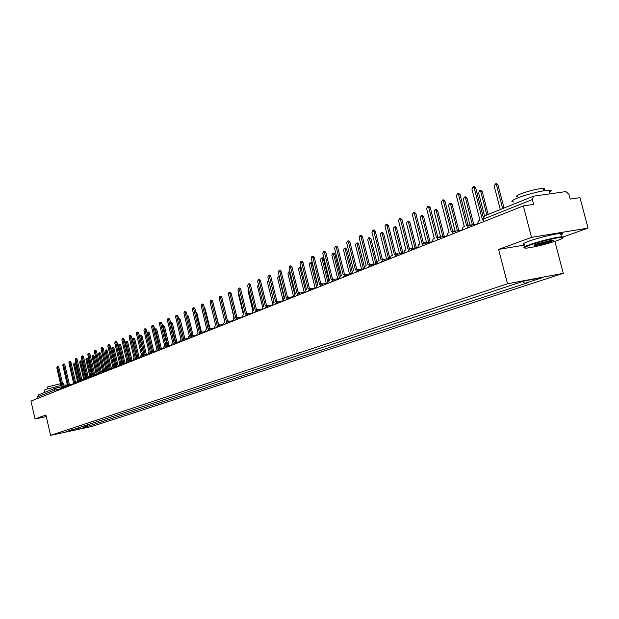 <?xml version="1.0" encoding="UTF-8"?>
<svg xmlns="http://www.w3.org/2000/svg" width="619" height="619" viewBox="0 0 619 619"><rect width="100%" height="100%" fill="white"/><g stroke="black" fill="none" stroke-linecap="round" stroke-linejoin="round"><path stroke-width="0.93" d="M563.259 236.922L588.05 228.094L579.98 197.654L570.207 199.078L568.954 194.32L565.913 191.565L533.47 196.192L532.332 199.558L483.346 219.103L482.828 219.652L483.369 221.757M554.872 241.364L563.275 273.335L507.51 283.788L50.58 435.374L45.907 414.97L35.035 418.947L30.95 401.089L523.31 205.918L531.535 237.363L498.597 249.411L507.51 283.788M50.58 435.374L92.076 426.398L563.275 273.335M523.31 205.918L533.609 204.417L532.332 199.558M588.05 228.094L531.535 237.363M35.035 418.947L46.278 416.61M38.022 398.288L37.697 396.849L38.688 394.806L55.37 388.113L54.356 390.202L37.697 396.849M84.029 425.702L85.793 426.94L79.24 429.083L65.289 432.101L71.905 429.702M85.793 426.94L527.442 282.875L524.866 283.363L542.948 277.451L524.231 280.964L71.75 429.981M524.951 244.992L498.597 249.411M87.31 424.619L87.743 426.522M524.866 283.363L522.676 281.475M79.24 429.083L78.149 427.644M63.432 387.215L62.21 387.014L57.729 367.601L57.103 366.719L56.855 367.98L61.327 387.362L60.438 389.405M57.103 366.719L58.209 366.518L58.828 367.4L63.285 386.697M62.836 386.79L64.531 386.999M78.559 381.776L74.543 364.459L73.916 363.585L73.653 364.831L77.623 381.954M73.916 363.585L75 363.384L75.626 364.251L79.325 380.182M69.483 384.801L68.237 384.608L63.718 365.024L63.084 364.134L62.829 365.403L67.347 384.964L66.434 387.03M63.084 364.134L64.19 363.926L64.825 364.815L69.32 384.283M68.879 384.376L70.589 384.585M75.642 382.341L74.381 382.155L69.808 362.394L69.166 361.504L68.902 362.788L73.468 382.519L72.539 384.608M69.166 361.504L70.28 361.295L70.922 362.185L75.472 381.83M75.038 381.923L76.764 382.124M84.687 379.3L80.632 361.867L79.998 360.985L79.727 362.254L83.735 379.486M79.998 360.985L81.089 360.784L81.723 361.666L85.461 377.745M90.923 376.785L86.838 359.229L86.188 358.347L85.917 359.624L89.948 376.971M86.188 358.347L87.287 358.138L87.937 359.028L91.736 375.362M44.939 392.222L44.467 390.179L45.319 389.513L60.902 385.505M62.929 385.142L66.937 384.987M44.878 392.322L48.561 390.844M47.47 388.771L47.145 387.362L47.756 386.875L60.484 383.718M62.534 383.455L63.316 383.625M557.317 240.528C562.772 238.555 564.319 237.51 561.951 237.402C557.835 237.239 539.056 241.781 529.895 245.139C523.759 247.43 522.854 248.405 527.164 248.064C535.953 246.788 546.004 244.281 557.317 240.528M524.455 247.801C522.908 247.546 524.572 246.524 529.431 244.737C538.275 241.487 556.164 237.077 561.479 236.829L562.284 236.798L563.042 237.611M550.539 241.673C543.892 243.84 538.584 245.116 534.599 245.495C533.47 245.441 534.212 244.938 536.835 243.979L551.962 240.172C554.214 239.994 553.742 240.489 550.539 241.673M534.63 244.884L535.288 244.9C539.327 244.397 544.256 243.19 550.082 241.271L552.659 240.126M513.724 201.956C510.373 201.809 511.557 200.541 517.26 198.134C525.972 194.513 543.807 190.079 549.2 190.195C551.699 190.226 551.877 190.892 549.718 192.184M513.979 204.015L525.02 199.581M517.778 196.85C515.348 196.726 516.2 195.79 520.339 194.041C529.206 190.768 536.866 188.865 543.304 188.338C545.091 188.369 545.223 188.857 543.691 189.785M524.819 244.459C521.523 244.544 522.761 243.499 528.549 241.333C537.377 238.06 555.266 233.642 560.582 233.425C563.058 233.301 563.182 233.796 560.976 234.911M81.925 379.842L80.64 379.656L76.013 359.716L75.363 358.819L75.092 360.119L79.712 380.027L79.186 380.236L78.76 382.14M76.462 358.618L77.135 359.507L81.739 379.331M81.313 379.424L83.047 379.625M88.316 377.288L87.016 377.118L82.342 356.993L81.685 356.087L81.399 357.395L86.072 377.489L85.538 377.706L85.097 379.625M81.685 356.087L82.807 355.879L83.472 356.784L88.122 376.785M87.697 376.87L89.445 377.072M94.831 374.696L93.508 374.526L88.78 354.215L88.115 353.302L87.828 354.625L92.548 374.905L91.999 375.129L91.55 377.072M89.221 353.101L89.917 354.006L94.622 374.193M94.212 374.278L95.968 374.472M97.276 374.224L93.152 356.544L92.502 355.654L92.216 356.946L96.285 374.41M92.502 355.654L93.601 355.453L94.258 356.343L98.166 373.102M103.744 371.609L99.589 353.813L98.924 352.915L98.63 354.215L102.739 371.802M100.007 352.714L100.704 353.604L104.781 371.091M110.337 368.947L106.143 351.019L105.47 350.122L105.168 351.437L109.277 368.986M106.553 349.921L107.265 350.818L111.451 368.731M101.477 372.042L100.131 371.88L95.349 351.383L94.668 350.462L94.374 351.801L99.148 372.274L98.591 372.499L98.127 374.464M95.783 350.261L96.494 351.174L101.245 371.547M100.843 371.632L102.615 371.826M117.053 366.231L112.82 348.188L112.14 347.274L111.83 348.605L115.915 366.03M113.231 347.073L113.95 347.979L118.175 366.015M108.24 369.35L106.878 369.195L102.042 348.497L101.354 347.569L101.044 348.923L105.872 369.589L105.307 369.814L104.835 371.802M102.468 347.367L103.195 348.288L108 368.854M107.605 368.932L109.393 369.125M123.893 363.461L119.629 345.294L118.933 344.373L118.616 345.719L122.709 363.16M120.032 344.172L120.767 345.085L125.03 363.245M115.142 366.595L113.757 366.448L108.867 345.557L108.163 344.621L107.853 345.99L112.735 366.858L112.155 367.082L111.668 369.094M109.284 344.419L110.027 345.348L114.886 366.1M114.5 366.185L116.302 366.371M130.872 360.637L126.57 342.338L125.866 341.417L125.533 342.779L129.665 360.328L130.532 360.707M126.965 341.216L127.707 342.137L132.009 360.42M122.175 363.786L120.767 363.647L115.823 342.555L115.111 341.611L114.786 343.003L119.722 364.065L119.134 364.297L118.639 366.332M116.24 341.409L116.991 342.346L121.904 363.299M121.533 363.384L123.343 363.57M137.983 357.759L133.642 339.336L132.923 338.4L132.59 339.785L136.753 357.457M134.029 338.206L134.787 339.127L139.128 357.542M129.356 360.931L127.924 360.8L122.918 339.498L122.198 338.547L121.858 339.955L126.856 361.217L126.261 361.457L125.75 363.515M123.328 338.345L124.086 339.289L129.062 360.444M145.194 354.656L140.853 336.272L140.126 335.328L139.778 336.728L143.979 354.525M141.24 335.134L142.006 336.063L146.386 354.61M136.675 358.006L135.221 357.883L130.152 336.38L129.425 335.421L129.077 336.844L134.13 358.316L133.518 358.563L132.992 360.637M130.563 335.219L131.336 336.163L136.366 357.534M136.018 357.604L137.859 357.782M152.529 351.422L148.204 333.146L147.469 332.194L147.051 333.045M148.591 332.001L149.372 332.937L153.791 351.607M144.142 355.027L142.664 354.919L137.534 333.192L136.791 332.233L136.435 333.664L141.55 355.36L140.931 355.608L140.389 357.712M137.936 332.024L138.726 332.983L143.817 354.555M143.476 354.633L145.333 354.803M160.05 348.273L155.709 329.958L154.959 328.999L154.642 329.277M156.081 328.797L156.878 329.749L161.342 348.551M151.763 351.994L150.255 351.886L145.063 329.942L144.312 328.975L143.948 330.43L149.125 352.335L148.49 352.59L147.933 354.718M145.465 328.774L146.262 329.734L151.423 351.522M151.09 351.592L152.963 351.762M167.749 345.147L163.362 326.7L162.472 325.78M163.733 325.54L164.538 326.492L169.041 345.425M159.54 348.892L158.007 348.791L152.754 326.631L151.995 325.648L151.609 327.126L156.855 349.255L156.205 349.511L155.64 351.662M153.148 325.447L153.961 326.414L159.184 348.427M158.866 348.497L160.747 348.659M175.603 341.959L171.177 323.381L170.519 322.422M171.533 322.213L172.361 323.172L176.902 342.237M167.478 345.719L165.923 345.634L160.607 323.25L159.834 322.259L159.439 323.752L164.747 346.106L164.081 346.369L163.501 348.551M160.986 322.058L161.822 323.033L167.099 345.263M166.797 345.332L168.693 345.495M183.611 338.709L178.798 319.249M179.502 318.816L180.338 319.783L184.864 338.74M175.587 342.485L174.001 342.408L168.616 319.791L167.834 318.793L167.424 320.302L172.802 342.887L172.128 343.158L171.525 345.371M168.995 318.592L169.838 319.574L175.192 342.036M174.906 342.098L176.81 342.261M187.634 315.35L188.486 316.324L193.012 335.219M183.874 339.181L182.257 339.119L176.802 316.263L176.005 315.257L175.587 316.789L181.034 339.607L180.338 339.885L179.719 342.121M177.173 315.056L178.032 316.046L183.456 338.74M183.178 338.802L185.104 338.957M195.937 311.806L196.803 312.788L201.361 331.776M192.331 335.808L190.691 335.753L185.166 312.657L184.354 311.643L183.92 313.191L189.437 336.256L188.725 336.535L188.099 338.802M185.53 311.442L186.404 312.44L191.89 335.374M191.635 335.428L193.569 335.575M204.487 308.177L205.299 309.183L209.903 328.31M200.974 332.357L199.303 332.318L193.708 308.974L192.888 307.953L192.439 309.523L198.026 332.829L197.299 333.115L196.649 335.405M194.064 307.751L194.954 308.757L200.517 331.931M200.277 331.985L202.227 332.124M213.462 304.587L218.623 324.766M209.81 328.828L208.108 328.805L202.436 305.206L201.608 304.177L201.136 305.771L206.8 329.331L206.065 329.625L205.392 331.939M202.784 303.975L203.697 304.997L209.33 328.41M209.106 328.465L211.064 328.604M218.84 325.223L217.114 325.215L211.365 301.36L210.522 300.323L210.034 301.933L215.776 325.749L215.017 326.051L214.329 328.403M211.698 300.122L212.627 301.144L218.337 324.813M218.136 324.867L220.109 324.998M229.309 297.623L234.106 318.437M228.078 321.54L226.314 321.54L220.488 297.43L219.629 296.377L219.134 298.01L224.945 322.089L224.171 322.398L223.467 324.782M220.813 296.184L221.764 297.213L227.544 321.137M227.366 321.184L229.347 321.307M238.764 293.259L238.547 294.737L243.399 314.723M237.518 317.771L235.731 317.787L229.827 293.398L228.953 292.346L228.434 294.002L234.33 318.344L233.541 318.661L232.814 321.075M230.136 292.145L231.104 293.189L236.969 317.377M236.806 317.415L238.802 317.539M248.513 289.088L247.979 290.729L252.9 310.939M247.182 313.91L245.364 313.941L239.375 289.282L238.485 288.222L237.951 289.901L243.925 314.514L243.12 314.839L242.369 317.284M239.677 288.021L240.667 289.073L246.61 313.531M246.47 313.57L248.474 313.678M258.556 285.104L258.185 284.964L257.636 286.628L262.642 307.14M257.071 309.964L255.214 310.011L249.14 285.073L248.242 283.997L247.685 285.699L253.751 310.599L252.923 310.924L252.15 313.407M249.434 283.804L250.447 284.856L256.467 309.593M256.359 309.624L258.371 309.732M274.047 302.498L268.979 281.807L268.073 280.74L267.501 282.434L272.639 303.418M267.191 305.918L265.303 305.987L259.144 280.763L258.231 279.672L257.651 281.405L263.802 306.591L262.959 306.923L262.162 309.438M259.423 279.478L260.452 280.546L266.565 305.562M266.472 305.593L268.507 305.693M284.253 298.428L279.115 277.498L278.194 276.422L277.606 278.14L282.929 299.844M277.56 301.786L275.633 301.871L269.381 276.345L268.46 275.254L267.857 277.002L274.093 302.482L273.227 302.83L272.414 305.376M269.644 275.06L270.704 276.128L276.902 301.438M276.84 301.461L278.875 301.554M294.698 294.257L289.491 273.087L288.562 272.004L287.943 273.745L293.568 296.602M288.168 297.546L286.21 297.646L279.865 271.826L278.929 270.72L278.31 272.499L284.639 298.273L283.75 298.629L282.906 301.213M280.121 270.526L281.196 271.609L287.487 297.213M287.448 297.228L289.499 297.313M305.407 290.009L300.114 268.569L299.17 267.478L298.528 269.242L304.223 292.307M300.323 267.292L301.089 267.648M299.039 293.197L297.05 293.321L290.613 267.191L289.661 266.077L289.011 267.88L295.433 293.971L294.528 294.327L293.654 296.958M290.845 265.891L291.951 266.982L298.335 292.88M298.327 292.895L300.377 292.973M316.402 285.785L310.993 263.949L310.034 262.843L309.368 264.638L315.133 287.897M311.187 262.665L312.301 263.74L317.601 285.127M310.181 288.748L308.154 288.895L301.615 262.448L300.656 261.319L299.983 263.152L306.498 289.553L305.569 289.924L304.672 292.586M301.832 261.133L302.962 262.232L309.446 288.446L311.527 288.516M327.714 281.653L322.135 259.206L321.168 258.1L320.48 259.91L326.306 283.386M322.321 257.914L323.458 258.997L328.836 280.639M313.098 256.266L314.259 257.372L320.835 283.897L319.536 284.353L312.904 257.581L311.922 256.444L311.218 258.309L317.841 285.026L316.889 285.413L315.961 288.114M320.89 283.904L322.956 283.959M321.601 284.183L320.82 283.904L322.174 283.672M339.39 277.753L333.556 254.355L332.573 253.233L331.854 255.074L337.757 278.759M333.718 253.055L334.887 254.146L340.349 276.051M324.65 251.268L325.834 252.382L332.511 279.231L331.211 279.695L324.472 252.591L323.482 251.446L322.747 253.333L329.47 280.392L328.488 280.778L327.536 283.525M332.612 279.231L334.678 279.277M333.316 279.509L332.535 279.231L333.896 278.999M351.344 273.699L345.27 249.372L344.272 248.242L343.522 250.115L349.495 274.008M345.41 248.072L346.601 249.171L352.172 271.455M345.317 274.704L343.181 274.921L336.341 247.476L335.336 246.323L334.57 248.242L341.402 275.633L340.396 276.035L339.413 278.821M336.496 246.145L337.711 247.267L344.497 274.441M344.628 274.441L346.694 274.472M363.43 268.824L357.271 244.273L356.265 243.135L355.484 245.031L361.527 269.133M357.395 242.958L358.618 244.064L364.359 266.944M357.627 269.768L355.468 270.016L348.512 242.23L347.499 241.062L346.694 243.012L353.635 270.751L352.606 271.161L351.592 273.993M348.652 240.892L349.897 242.014L356.784 269.536M357.89 269.373L359.028 269.551M375.818 263.818L369.589 239.035L368.568 237.889L367.748 239.816L373.868 264.135M369.682 237.719L370.943 238.833L376.94 262.649M370.278 264.715L368.073 264.986L361.009 236.837L359.979 235.661L359.144 237.642L366.2 265.737L365.14 266.162L364.096 269.033M361.117 235.491L362.401 236.628L369.404 264.491M370.533 264.336L371.686 264.491M388.539 258.672L382.225 233.665L381.188 232.504L380.337 234.469L386.527 259.005M382.294 232.342L383.587 233.464L389.9 258.456M383.269 259.523L381.025 259.825L373.837 231.305L372.793 230.121L371.926 232.133L379.091 260.591L378.008 261.025L376.925 263.949M373.922 229.959L375.238 231.104L382.356 259.322M383.517 259.16L384.678 259.307M401.584 253.395L395.193 228.156L394.148 226.98L393.258 228.976L399.526 253.728M395.239 226.825L396.562 227.954L402.954 253.179M396.609 254.192L394.318 254.517L387.014 225.626L385.962 224.426L385.049 226.477L392.338 255.307L391.216 255.755L390.109 258.727M387.068 224.271L388.423 225.424L395.657 254.007M396.856 253.844L398.025 253.968M414.985 247.971L408.509 222.492L407.449 221.308L406.521 223.335L412.865 248.312M408.525 221.153L409.886 222.291L416.363 247.755M410.32 248.722L407.983 249.07L400.547 219.791L399.487 218.584L398.535 220.658L405.94 249.883L404.795 250.339L403.642 253.357M400.578 218.43L401.971 219.583L409.329 248.552M410.59 248.366L411.736 248.49M428.75 242.4L422.189 216.681L421.121 215.489L420.146 217.548L426.568 242.741M422.173 215.335L423.574 216.48L430.135 242.176M424.417 243.097L422.026 243.468L414.467 213.787L413.391 212.572L412.386 214.685L419.93 244.304L418.746 244.768L417.562 247.84M414.459 212.425L415.898 213.586L423.373 242.942M424.665 242.756L425.826 242.857M442.887 236.667L436.24 210.708L435.165 209.501L434.143 211.597L440.651 237.015M436.194 209.361L437.633 210.506L444.287 236.45M438.917 237.317L436.465 237.704L428.774 207.62L427.69 206.39L426.638 208.541L434.314 238.563L433.099 239.05L431.869 242.168M428.727 206.251L430.213 207.419L437.819 237.17M439.134 236.992L440.318 237.069M457.418 230.771L450.686 204.564L449.603 203.357L448.527 205.477L455.104 231.057M450.601 203.218L452.087 204.371L458.826 230.554M453.843 231.367L451.321 231.777L443.49 201.276L442.399 200.038L441.293 202.227L449.1 232.667L447.854 233.162L446.585 236.334M443.405 199.898L444.937 201.074L452.682 231.243M454.021 231.057L455.22 231.111M472.367 224.705L465.534 198.25L464.451 197.028L463.322 199.194L469.983 225.014M465.418 196.896L466.95 198.057L473.775 224.488M469.21 225.254L466.602 225.68L458.633 194.745L457.542 193.499L456.373 195.72L464.32 226.593L463.035 227.103L461.72 230.338M458.509 193.368L460.087 194.552L467.972 225.138M469.349 224.945L470.548 224.976M486.82 214.917L480.816 191.758L479.725 190.528L478.533 192.726L484.522 215.838M480.654 190.404L482.24 191.565L488.159 214.383M482.727 219.25L482.34 219.405L474.216 188.029L473.133 186.768L471.895 189.027L479.988 220.341L478.665 220.867L477.303 224.155M474.046 186.652L475.686 187.836L483.207 216.882M502.651 208.564L496.539 185.073L495.448 183.835L494.194 186.071L500.291 209.508M496.33 183.719L497.97 184.88L503.998 208.023M60.383 388.864L54.356 390.202L54.696 391.68M57.08 390.736L56.809 389.568L55.37 388.113L61.227 386.937L55.756 388.012M63.246 386.542L66.411 385.923L63.246 386.542M62.999 388.392L62.008 387.494M69.073 385.977L68.067 385.08M75.263 383.525L74.241 382.619M81.569 381.025L80.532 380.12M87.999 378.48L86.939 377.567M94.545 375.88L93.469 374.967M101.222 373.234L100.123 372.313M108.023 370.541L106.909 369.613M114.964 367.787L113.826 366.858M122.036 364.986L120.883 364.042M129.247 362.123L128.079 361.179M136.613 359.206L135.414 358.254M144.119 356.227L142.904 355.275M151.787 353.194L150.549 352.226M159.609 350.091L158.348 349.116M167.602 346.919L166.318 345.944M175.765 343.684L174.45 342.709M184.098 340.38L182.76 339.398M192.617 337.007L191.256 336.016M201.314 333.556L199.929 332.558M210.212 330.028L208.796 329.022M219.312 326.422L217.865 325.416M228.612 322.739L227.134 321.718M238.129 318.963L236.62 317.942M247.871 315.102L246.331 314.073M257.837 311.156L256.266 310.119M268.035 307.109L266.433 306.065M278.488 302.97L276.848 301.917M289.189 298.722L287.51 297.669M300.161 294.381L298.443 293.313M311.403 289.924L309.647 288.856M322.925 285.351L321.129 284.276M334.747 280.67L332.914 279.587M346.872 275.857L344.992 274.774M359.322 270.929L357.395 269.83M372.104 265.861L370.123 264.762M385.227 260.661L383.2 259.554M398.706 255.314L396.632 254.208M412.564 249.821L410.436 248.706M426.808 244.172L424.626 243.05M441.463 238.361L439.219 237.239M456.543 232.388L454.238 231.258M472.057 226.237L470.401 224.999L469.697 225.099M483.965 221.517L483.346 219.103L484.491 215.853L482.75 219.374M484.839 215.76L533.47 196.192M57.729 367.601L58.828 367.4M75.626 364.251L74.543 364.459M63.718 365.024L64.825 364.815M69.808 362.394L70.922 362.185M81.723 361.666L80.632 361.867M87.937 359.028L86.838 359.229M76.013 359.716L77.135 359.507M82.342 356.993L83.472 356.784M88.78 354.215L89.917 354.006M94.258 356.343L93.152 356.544M100.704 353.604L99.589 353.813M107.265 350.818L106.143 351.019M95.349 351.383L96.494 351.174M113.95 347.979L112.82 348.188M102.042 348.497L103.195 348.288M120.767 345.085L119.629 345.294M108.867 345.557L110.027 345.348M127.707 342.137L126.57 342.338M115.823 342.555L116.991 342.346M134.787 339.127L133.642 339.336M128.698 360.521L129.696 360.335M122.918 339.498L124.086 339.289M142.006 336.063L140.853 336.272M130.152 336.38L131.336 336.163M149.372 332.937L148.204 333.146M137.534 333.192L138.726 332.983M156.878 329.749L155.709 329.958M145.063 329.942L146.262 329.734M164.538 326.492L163.362 326.7M152.754 326.631L153.961 326.414M172.361 323.172L171.177 323.381M160.607 323.25L161.822 323.033M180.338 319.783L179.146 319.992M168.616 319.791L169.838 319.574M188.486 316.324L187.379 316.518M176.802 316.263L178.032 316.046M196.803 312.788L195.96 312.935M185.166 312.657L186.404 312.44M205.299 309.183L204.727 309.283M193.708 308.974L194.954 308.757M202.436 305.206L203.697 304.997M211.365 301.36L212.627 301.144M220.488 297.43L221.764 297.213M229.827 293.398L231.104 293.189M239.375 289.282L240.667 289.073M249.14 285.073L250.447 284.856M259.144 280.763L260.452 280.546M279.517 277.428L279.115 277.498M269.381 276.345L270.704 276.128M290.265 272.964L289.491 273.087M279.865 271.826L281.196 271.609M301.275 268.383L300.114 268.569M290.613 267.191L291.951 266.982M312.301 263.74L310.993 263.949M301.615 262.448L302.962 262.232M323.458 258.997L322.135 259.206M312.904 257.581L314.259 257.372M334.887 254.146L333.556 254.355M324.472 252.591L325.834 252.382M346.601 249.171L345.27 249.372M336.341 247.476L337.711 247.267M358.618 244.064L357.271 244.273M348.512 242.23L349.897 242.014M370.943 238.833L369.589 239.035M361.009 236.837L362.401 236.628M383.587 233.464L382.225 233.665M373.837 231.305L375.238 231.104M396.562 227.954L395.193 228.156M387.014 225.626L388.423 225.424M409.886 222.291L408.509 222.492M400.547 219.791L401.971 219.583M423.574 216.48L422.189 216.681M414.467 213.787L415.898 213.586M437.633 210.506L436.24 210.708M428.774 207.62L430.213 207.419M452.087 204.371L450.686 204.564M443.49 201.276L444.937 201.074M466.95 198.057L465.534 198.25M458.633 194.745L460.087 194.552M482.24 191.565L480.816 191.758M474.216 188.029L475.686 187.836M497.97 184.88L496.539 185.073M66.388 386.635L62.086 387.479L60.53 389.366M72.493 384.213L68.152 385.057L66.581 386.968M78.714 381.745L74.326 382.604L72.748 384.523M85.051 379.23L80.617 380.097L79.023 382.031M91.511 376.669L87.031 377.544L85.422 379.501M98.088 374.062L93.57 374.936L91.937 376.917M104.789 371.408L100.224 372.29L98.583 374.278M111.629 368.7L107.01 369.582L105.354 371.593M118.593 365.937L113.935 366.827L112.256 368.862M125.703 363.113L120.991 364.018L119.305 366.069M132.953 360.243L128.195 361.148L126.485 363.221M140.351 357.31L135.538 358.223L133.812 360.32M147.895 354.323L143.028 355.236L141.287 357.356M155.593 351.267L150.68 352.196L148.916 354.331M163.455 348.157L158.487 349.085L156.708 351.244M171.478 344.976L166.457 345.913L164.654 348.087M179.68 341.727L174.604 342.671L172.778 344.868M188.052 338.407L182.915 339.359L181.073 341.58M196.61 335.018L191.418 335.978L189.546 338.222M205.353 331.552L200.099 332.519L198.212 334.786M214.29 328.016L208.974 328.983L207.063 331.281M223.428 324.395L218.05 325.37L216.116 327.691M232.767 320.696L227.335 321.671L225.37 324.023M242.331 316.905L236.829 317.895L234.841 320.271M252.111 313.028L246.548 314.026L244.536 316.425M262.123 309.067L256.49 310.065L254.448 312.494M272.368 305.012L266.673 306.01L264.599 308.471M282.868 300.849L277.103 301.863L274.998 304.347M293.615 296.594L287.781 297.607L285.653 300.13M304.633 292.238L298.729 293.251L296.563 295.805M315.922 287.765L309.949 288.787L307.744 291.371M327.505 283.185L321.454 284.214L319.211 286.821M339.374 278.48L333.254 279.517L330.972 282.163M351.553 273.66L345.356 274.697L343.042 277.382M364.057 268.716L357.782 269.76L355.422 272.468M376.894 263.64L370.541 264.684L368.135 267.431M390.071 258.425L383.648 259.469L381.188 262.255M403.611 253.07L397.112 254.115L394.597 256.939M417.531 247.569L410.072 248.807L408.911 249.728L408.378 251.476M431.838 241.913L424.286 243.143L422.924 244.343L422.553 245.859M446.554 236.094L438.91 237.317L437.679 238.261L437.122 240.087M461.697 230.113L453.951 231.328L452.512 232.551L452.118 234.144M477.28 223.954L469.14 225.285L467.964 226.399L467.554 228.024M62.782 386.79L63.889 386.573M68.833 384.384L69.939 384.167M74.984 381.923L76.098 381.706M63.641 385.026L63.285 383.478M561.951 237.402L562.284 236.798M534.924 244.907L534.599 245.495M549.2 190.195L550.144 193.793M543.939 190.753L543.304 188.338M560.582 233.425L561.479 236.829M81.259 379.424L82.381 379.207M75.363 358.819L76.485 358.61M87.643 376.878L88.772 376.654M94.15 374.278L95.287 374.062M88.115 353.302L89.252 353.093M100.038 352.706L98.924 352.915M106.592 349.913L105.47 350.122M100.789 371.632L101.934 371.415M94.668 350.462L95.813 350.253M113.262 347.066L112.14 347.274M107.551 368.939L108.696 368.715M101.354 347.569L102.506 347.36M120.071 344.164L118.933 344.373M114.438 366.185L115.598 365.968M108.163 344.621L109.323 344.412M127.003 341.208L125.866 341.417M121.471 363.384L122.639 363.16M115.111 341.611L116.279 341.402M134.075 338.198L132.923 338.4M128.636 360.529L129.812 360.304M122.198 338.547L123.367 338.338M141.279 335.127L140.126 335.328M135.948 357.612L137.132 357.387M129.425 335.421L130.601 335.212M148.637 331.985L147.469 332.194M143.415 354.633L144.606 354.408M136.791 332.233L137.983 332.016M156.135 328.79L154.959 328.999M151.028 351.6L152.228 351.375M144.312 328.975L145.511 328.759M163.787 325.532L162.604 325.741M158.797 348.497L160.004 348.273M151.995 325.648L153.203 325.439M171.595 322.205L170.511 322.391M166.735 345.332L167.95 345.108M159.834 322.259L161.048 322.042M179.556 318.808L178.729 318.947M174.837 342.106L176.059 341.874M167.834 318.793L169.057 318.584M187.696 315.334L187.124 315.435M183.108 338.802L184.338 338.578M176.005 315.257L177.235 315.048M191.565 335.428L192.803 335.204M184.354 311.643L185.599 311.434M200.2 331.985L201.454 331.761M192.888 307.953L194.134 307.736M209.029 328.465L210.29 328.24M201.608 304.177L202.862 303.968M218.058 324.867L219.327 324.635M210.522 300.323L211.783 300.107M227.289 321.184L228.566 320.959M219.629 296.377L220.906 296.168M236.729 317.423L238.013 317.191M228.953 292.346L230.237 292.129M246.393 313.57L247.685 313.338M238.485 288.222L239.777 288.005M256.274 309.624L257.581 309.399M248.242 283.997L249.55 283.781M268.747 280.631L268.073 280.74M266.394 305.593L267.71 305.36M258.231 279.672L259.539 279.463M279.231 276.26L278.194 276.422M276.763 301.461L278.078 301.229M268.46 275.254L269.776 275.037M289.854 271.795L288.562 272.004M287.371 297.228L288.702 297.004M278.929 270.72L280.26 270.511M300.47 267.269L299.17 267.478M298.25 292.895L299.588 292.663M289.661 266.077L291 265.868M311.342 262.642L310.034 262.843M309.392 288.454L310.738 288.222M300.656 261.319L302.002 261.11M322.484 257.891L321.168 258.1M311.922 256.444L313.276 256.235M333.904 253.024L332.573 253.233M323.482 251.446L324.843 251.237M345.603 248.041L344.272 248.242M344.559 274.441L345.928 274.209M335.336 246.323L336.705 246.114M357.612 242.927L356.265 243.135M356.892 269.528L358.277 269.296M347.499 241.062L348.876 240.853M369.922 237.681L368.568 237.889M369.551 264.483L370.943 264.251M359.979 235.661L361.372 235.46M382.55 232.303L381.188 232.504M382.557 259.307L383.958 259.075M372.793 230.121L374.201 229.912M395.518 226.778L394.148 226.98M395.912 253.983L397.328 253.759M385.962 224.426L387.37 224.225M408.834 221.115L407.449 221.308M409.646 248.521L411.062 248.289M399.487 218.584L400.911 218.375M422.506 215.288L421.121 215.489M423.76 242.903L425.191 242.671M413.391 212.572L414.823 212.371M436.557 209.307L435.165 209.501M438.275 237.123L439.714 236.899M427.69 206.39L429.129 206.197M451.003 203.156L449.603 203.357M453.216 231.181L454.663 230.957M442.399 200.038L443.854 199.844M465.867 196.834L464.451 197.028M468.591 225.068L470.045 224.844M457.542 193.499L458.996 193.306M481.149 190.335L479.725 190.528M473.133 186.768L474.595 186.574M496.879 183.642L495.448 183.835"/></g></svg>
